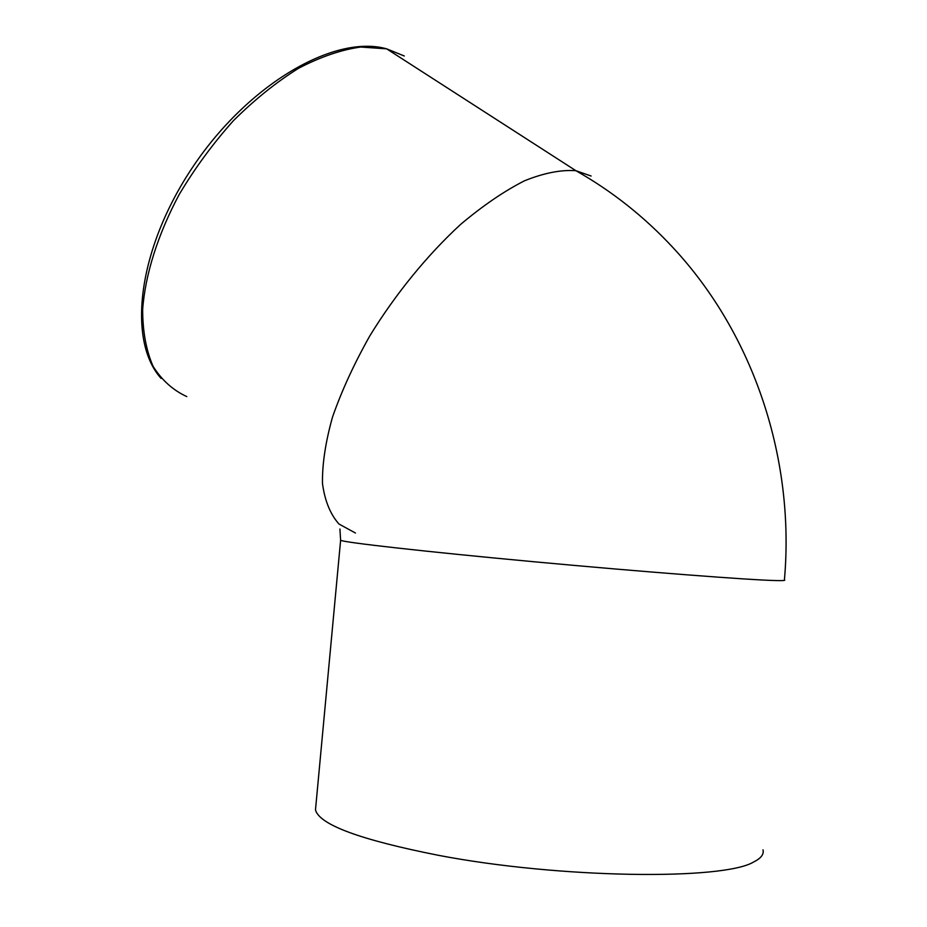 <?xml version="1.0" encoding="UTF-8"?>
<svg xmlns="http://www.w3.org/2000/svg" width="927" height="927" viewBox="0 0 927 927"><rect width="100%" height="100%" fill="white"/><g stroke="black" fill="none" stroke-linecap="round" stroke-linejoin="round"><path stroke-width="1.39" d="M340.638 539.873L340.615 540.29C343.697 542.422 423.627 551.519 533.523 561.716C643.35 571.913 750.441 580.105 776.316 580.569C783.106 580.719 785.806 580.487 784.416 579.896C795.042 460.36 754.717 335.18 672.678 247.277C644.126 216.605 611.866 191.078 575.91 170.707L591.113 176.026M355.447 533.025L338.992 524.033C330.336 514.358 324.832 500.858 322.48 483.546C322.156 464.207 325.516 442.017 332.538 416.999C341.692 390.788 354.137 363.72 369.885 335.759C395.481 294.068 427.254 255.11 460.58 224.438C482.793 205.713 504.126 191.159 524.566 180.753C543.998 172.967 561.113 169.618 575.91 170.707L386.663 48.841L360.673 47.034C341.275 49.757 320.603 56.825 298.645 68.239C276.408 82.086 254.67 99.571 233.43 120.672C213.036 143.465 194.96 168.065 179.201 194.485C157.764 234.601 145.203 274.74 142.642 309.583C142.7 331.623 146.199 350.58 153.14 366.432C161.843 380.209 173.059 390.267 186.802 396.594M315.84 805.957L315.481 809.897C319.409 824.74 360.383 839.874 438.39 855.308C559.479 878.553 724.045 880.546 753.929 861.82C761.079 858.228 764.103 854.231 763.002 849.839M404.288 55.991L386.663 48.841C334.288 34.032 248.378 84.241 193.222 166.362C137.775 248.471 126.814 340.232 161.078 378.401M316.431 812.492L315.481 809.897L340.615 540.29L339.931 529.004"/></g></svg>
